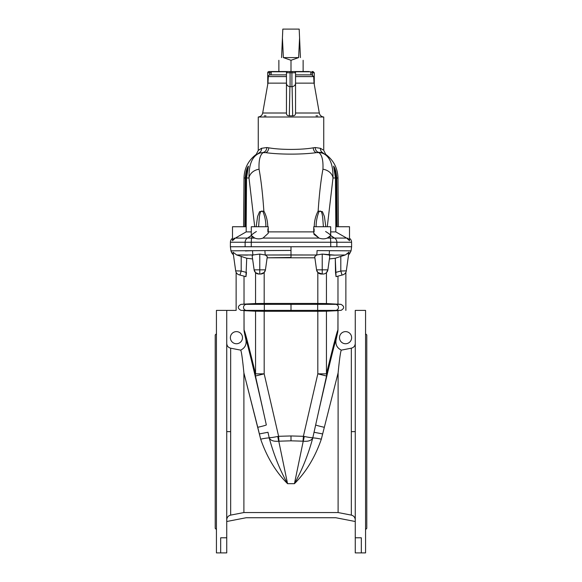<?xml version="1.0" encoding="UTF-8"?>
<svg xmlns="http://www.w3.org/2000/svg" width="582" height="582" viewBox="0 0 582 582"><rect width="100%" height="100%" fill="white"/><g stroke="black" fill="none" stroke-linecap="round" stroke-linejoin="round"><path stroke-width="0.87" d="M271.779 71.782L287.668 71.535L270.172 71.535A1.215 0.604 90 0 0 269.561 72.75L269.561 74.962L269.561 72.75L271.212 72.75L267.742 72.75A1.215 1.215 0 0 1 268.957 71.535L309.057 71.535M246.215 226.74L232.494 226.74L232.494 240.708L235.354 238.082L246.171 231.905L246.215 226.74L246.171 231.905L235.354 238.082L232.494 240.708L234.197 238.082L232.494 240.708L232.494 226.74L246.215 226.74M268.266 233.266L268.266 226.74L251.293 226.74L251.293 235.528L254.77 238.082C257.339 239.107 260.074 239.107 262.977 238.082L268.266 233.266L262.977 238.082L319.023 238.082L313.924 234.306M314.215 226.74L330.707 226.74L313.734 226.74L313.734 233.266L319.023 238.082C321.926 239.107 324.661 239.107 327.23 238.082C324.661 239.107 321.926 239.107 319.023 238.082L262.977 238.082C260.074 239.107 257.339 239.107 254.77 238.082L251.664 238.082A4.852 0.728 90 0 0 251.3 242.243L330.7 242.243A4.852 0.728 -90 0 0 330.336 238.082L327.23 238.082L330.561 235.695L329.907 236.445L330.336 238.082L329.907 236.445L327.23 238.082L334.526 238.082L330.707 235.528C330.43 234.786 328.735 233.447 325.614 231.505C328.735 233.447 330.43 234.786 330.707 235.528L330.707 226.74L330.561 235.695L334.534 238.082L346.646 238.082L349.506 240.708L349.506 226.74L349.506 240.708L347.803 238.082L349.506 240.708L346.646 238.082L334.534 238.082A4.852 4.663 90 0 1 336.869 242.243L351.586 242.243A4.852 4.852 0 0 0 349.506 238.3A4.852 4.852 0 0 1 351.586 242.243L336.862 242.243L336.891 246.746L351.623 246.746L351.586 242.243M250.966 250.697L291 250.435L291 246.746L245.109 246.746L245.138 242.243L230.414 242.243A4.852 4.852 0 0 1 232.494 238.3A4.852 4.852 0 0 0 230.414 242.243L245.131 242.243A4.852 4.663 -90 0 1 247.466 238.082L235.354 238.082L247.466 238.082L251.293 235.528C251.57 234.786 253.265 233.447 256.386 231.505C253.265 233.447 251.57 234.786 251.293 235.528L251.293 226.74L267.785 226.74M248.245 167.158L246.717 171.486L246.004 178.005L245.662 226.74L246.004 178.005L245.262 177.983L244.804 226.74L245.262 177.983L244.011 177.983L243.582 226.74L244.011 177.983L245.262 177.983C245.699 172.141 246.761 168.191 248.434 166.139C247.714 168.191 247.081 172.134 246.542 177.983L249.001 177.983C248.798 166.365 251.337 158.624 256.633 154.747L259.514 152.535C255.171 154.921 255.171 154.921 259.514 152.535A4.852 4.263 63.4 0 0 261.522 148.294L266.84 147.537L268.775 147.828C280.589 149.938 301.469 149.938 313.225 147.828L315.16 147.537L320.478 148.294C324.792 151.065 324.792 151.065 320.478 148.294L322.632 149.647M314.091 231.883L314.149 228.893M314.04 83.139L319.307 113.01L314.04 83.139L313.698 76.598L314.04 83.139L295.547 83.139L314.04 83.139M310.701 71.782L310.977 74.874L310.701 71.782L295.059 71.782L310.701 71.782M337.989 177.983L338.418 226.74L337.989 177.983L336.738 177.983L337.196 226.74L336.738 177.983L337.989 177.983C337.669 168.162 333.588 160.29 325.753 154.368L323.738 150.425L323.738 117.004L258.262 117.004L258.262 150.425L258.262 117.004L323.738 117.004A4.852 4.852 0 0 1 319.307 113.01L295.547 113.01L319.307 113.01A4.852 4.852 0 0 0 323.738 117.004M310.221 71.782L294.332 71.535A1.215 1.215 0 0 1 295.547 72.75L291.909 72.75L291.909 86.696L291.909 72.75L290.091 72.75L290.091 86.696L292.091 86.66C294.557 86.223 295.7 84.826 295.525 82.477C295.7 84.826 294.557 86.223 292.091 86.66L292.681 115.84L292.091 86.66L289.909 86.66L289.319 115.84L292.681 115.84C294.623 115.854 295.583 114.916 295.547 113.01L295.547 76.598L313.698 76.598L295.547 76.598L295.547 72.75L295.547 113.01C295.583 114.916 294.623 115.854 292.681 115.84L289.319 115.84C287.377 115.862 286.424 114.916 286.453 113.01L262.693 113.01L286.453 113.01L286.453 83.139L267.96 83.139L286.453 83.139L286.453 76.598L268.302 76.598A1.819 1.819 0 0 1 270.121 74.874L286.453 74.874L270.121 74.874A1.819 1.819 0 0 0 268.302 76.598L286.453 76.598L286.453 72.75L286.941 71.782L271.299 71.782L271.023 74.874M326.444 272.66L326.444 303.549L326.444 272.66L327.877 269.852L322.224 269.852L322.224 274.027L323.075 274.027A4.852 4.852 0 0 0 327.877 269.852A4.852 4.852 0 0 1 323.075 274.027L321.366 274.027L317.823 272.485L322.224 274.027L322.224 254.072L316.681 255.003L314.709 256.655L316.564 269.852L327.877 269.852L326.444 272.66L327.877 269.852L329.834 255.913L327.877 269.852A4.852 4.852 0 0 1 323.075 274.027M351.339 348.182L351.339 431.648L355.26 431.648L351.339 431.648L351.339 348.182L341.343 350.131C340.579 351.157 339.502 358.759 338.106 372.917L321.329 439.17L338.106 372.917L338.106 512.546L351.339 515.114L338.106 512.546L338.106 372.917C339.502 358.759 340.579 351.157 341.343 350.131L351.339 348.182C353.783 347.527 355.093 345.941 355.26 343.424C355.093 345.941 353.783 347.527 351.339 348.182M348.633 254.399C348.909 254.887 349.709 253.701 351.048 250.842L329.412 250.682A4.852 0.742 89.1 0 1 328.946 254.974A4.852 0.742 -90.9 0 0 329.412 250.682L317.037 250.602A4.852 0.48 90.2 0 1 316.681 255.003A4.852 0.48 -89.8 0 0 317.037 250.602L351.048 250.842L351.623 246.746L291 246.746L291 257.44L267.131 257.804L314.869 257.804L267.131 257.804L291 257.44L291 254.945L316.681 255.003L322.224 254.072L328.946 254.974L329.834 255.913L328.946 254.974L334.519 255.098L322.224 254.072L322.224 269.852L316.564 269.852L317.823 272.485L317.823 303.455L316.623 303.448L317.67 304.35L340.972 304.35L326.444 303.549L335.749 304.35A3.034 3.012 90 0 1 335.749 310.388L326.728 311.181L337.975 310.65L337.975 330.19L336.032 340.063C335.719 338.062 325.003 382.716 315.67 424.911L312.752 438.086A8.788 0.8 -167.6 0 1 321.329 439.17C315.08 457.205 306.117 472.038 294.448 483.671C301.934 470.416 308.031 455.219 312.752 438.086L312.854 437.591C311.734 440.465 308.525 441.665 303.222 441.2C308.525 441.665 311.734 440.465 312.854 437.591L326.524 376.008C333.457 346.901 337.182 332.322 337.691 332.264A10.003 10.003 -90 0 0 337.924 330.096C337.4 330.154 333.573 344.74 326.444 373.84A10.003 6.678 13.4 0 1 326.524 376.008L315.67 424.911C325.003 382.716 335.719 338.062 336.032 340.063L337.691 332.264C337.182 332.322 333.457 346.901 326.524 376.008L317.823 373.84L317.823 311.283L264.177 311.283L244.025 310.65L244.076 330.096A10.003 10.003 90 0 0 244.309 332.264C244.818 332.322 248.543 346.901 255.476 376.008A10.003 6.678 -13.4 0 1 255.556 373.84C248.427 344.74 244.6 330.154 244.076 330.096C244.6 330.154 248.427 344.74 255.556 373.84L255.556 311.188L255.556 373.84L264.177 373.84L264.177 311.283L264.177 373.84L278.618 436.304L291 435.954L291 440.821L303.011 441.178A7.581 0.371 -86.7 0 0 303.382 436.304L291 435.954L303.382 436.304L317.823 373.84L326.444 373.84C333.573 344.74 337.4 330.154 337.924 330.096L337.975 310.65L326.444 311.188L326.444 373.84L326.444 311.188L317.823 311.283L317.823 373.84L303.382 436.304A7.581 0.371 93.3 0 1 303.011 441.178L291 440.821L278.778 441.2C273.475 441.665 270.266 440.465 269.146 437.591C270.266 440.465 273.475 441.665 278.778 441.2L287.552 483.671C275.883 472.038 266.92 457.205 260.671 439.17L243.894 372.917L243.894 512.546L230.661 515.114L230.661 431.648L226.74 431.648L230.661 431.648L230.661 515.114L243.894 512.546L338.106 512.546L243.894 512.546L243.894 372.917C242.498 358.759 241.421 351.157 240.657 350.131L230.661 348.182L230.661 431.648L230.661 348.182L240.657 350.131C244.877 348.065 246.652 344.711 245.968 340.063C246.281 338.062 256.997 382.716 266.33 424.911L255.476 376.008C248.543 346.901 244.818 332.322 244.309 332.264L245.968 340.063L244.025 330.19L244.025 310.65L255.272 311.181L246.251 310.388A3.034 3.012 -90 0 1 246.251 304.35L255.556 303.549L255.556 272.66L254.123 269.852L259.776 269.852L259.776 274.027L260.634 274.027A4.852 4.852 0 0 0 265.436 269.852L259.776 269.852L259.776 254.072L253.054 254.974L252.166 255.913L254.123 269.852L252.166 255.913L253.054 254.974L236.685 254.967L246.724 258.233L252.588 258.946L246.724 258.233L252.588 258.946L246.724 258.233L245.946 276.654L239.231 274.857A4.852 4.852 0 0 1 235.681 270.848L233.062 252.232L235.681 270.848L241.195 271.037L241.195 256.407L236.685 254.967L233.062 252.232L236.685 254.967L253.054 254.974L259.776 254.072L259.776 269.852L265.436 269.852L264.177 272.485L265.436 269.852L264.177 272.485L260.634 274.027L258.925 274.027L255.556 272.66L254.123 269.852L255.556 272.66L255.556 303.549L264.177 303.455L264.177 272.485L260.634 274.027L264.177 272.485L264.177 303.455L291 303.448L291 310.388L317.67 310.388L317.67 304.35L291 304.35L317.67 304.35L316.623 303.448L291 303.448L317.823 303.455L317.823 272.485L316.564 269.852L317.823 272.485L316.564 269.852L314.709 256.655L316.681 255.003L265.319 255.003L267.291 256.655L265.319 255.003L259.776 254.072L265.319 255.003L291 254.945L291 250.435L264.963 250.602A4.852 0.48 89.8 0 0 265.319 255.003A4.852 0.48 -90.2 0 1 264.963 250.602L252.588 250.682A4.852 0.742 90.9 0 0 253.054 254.974A4.852 0.742 -89.1 0 1 252.588 250.682L247.648 250.857M226.74 519.879C226.915 517.354 228.224 515.768 230.661 515.114C228.224 515.768 226.915 517.354 226.74 519.879M337.887 330.125L337.924 330.096A10.003 10.003 90 0 1 337.691 332.264L337.924 330.096M311.828 71.535L313.043 71.535L311.828 71.535A1.215 0.604 90 0 1 312.439 72.75L310.788 72.75L312.439 72.75L312.439 74.962L312.439 72.75L314.258 72.75L312.439 72.75A1.215 0.604 -90 0 0 311.828 71.535M305.725 71.535L303.127 71.535L303.127 60.288M278.873 60.288L278.873 71.535L276.275 71.535M241.159 255.04L247.481 255.098M250.187 254.916L252.864 254.974M244.113 330.125L244.309 332.264A10.003 10.003 -90 0 1 244.076 330.096M258.917 274.027L256.8 273.533L258.917 274.027A4.852 4.852 0 0 1 254.123 269.852A4.852 4.852 0 0 0 258.925 274.027L260.634 274.027A4.852 4.852 0 0 0 265.436 269.852L267.291 256.655L265.436 269.852L264.177 272.485M246.63 250.915L245.422 250.988L246.63 250.915M226.74 310.424L226.74 552.9L220.673 552.9L226.74 552.9L226.74 310.402L236.132 310.402L236.132 272.318L236.132 310.402L226.74 310.424M215.216 522.134L215.216 431.648M226.74 310.402L216.431 310.402L216.431 552.9L220.673 552.9L220.673 537.79L226.74 537.79L220.673 537.79L220.673 552.9M216.431 333.741L215.216 334.956L215.216 528.347L216.431 529.562L216.431 552.82L216.431 355.871M243.247 310.584L246.251 310.388L241.028 310.388C237.449 308.373 237.449 306.358 241.028 304.35L255.272 303.557L243.247 304.153M246.135 517.74L335.865 517.74L246.135 517.74L226.74 521.508L246.135 517.74L335.865 517.74L355.26 521.508L335.865 517.74M247.044 250.893L247.663 250.857M230.952 250.842C231.694 253.039 232.502 254.218 233.367 254.399C233.091 254.887 232.291 253.701 230.952 250.842L251.468 250.675L230.952 250.842L230.377 246.746L245.109 246.746L230.377 246.746L230.414 242.243M348.938 252.122L346.319 270.848A4.852 4.852 0 0 1 342.769 274.857L336.054 276.654L335.276 258.233L329.412 258.946L335.276 258.233L329.412 258.946L335.276 258.233L345.315 254.967L333.595 255.134M355.26 552.9L355.26 310.424L355.26 537.79L361.327 537.79L355.26 537.79L355.26 552.9L361.327 552.9L355.26 552.9M366.784 341.168L366.784 431.648M361.327 552.9L361.327 537.79L361.327 552.9L365.569 552.9L365.569 310.402L355.26 310.402M365.569 529.562L366.784 528.347L366.784 334.956L365.569 333.741L365.569 310.475L365.569 507.431M338.753 304.153L340.972 304.35C344.551 306.358 344.551 308.373 340.972 310.388L335.749 310.388L338.753 310.584M345.868 272.318L345.868 310.402L345.868 272.318A4.852 4.852 0 0 0 346.319 270.848L348.938 252.232L345.315 254.967L340.805 256.407L340.805 271.037L346.319 270.848L340.805 271.037L340.805 256.407L335.276 258.233L335.516 272.456L340.805 271.037L342.056 275.046L342.769 274.857A4.852 4.852 0 0 0 346.319 270.848M347.76 253.505L347.119 254.05M260.671 439.17C266.92 457.205 275.883 472.038 287.552 483.671C280.066 470.416 273.969 455.219 269.248 438.086A8.788 0.8 -12.4 0 0 260.671 439.17A8.788 0.8 167.6 0 1 269.248 438.086L267.967 432.266L269.248 438.086C273.969 455.219 280.066 470.416 287.552 483.671L294.448 483.671L287.552 483.671L278.778 441.2C273.475 441.665 270.266 440.465 269.146 437.591C270.266 440.465 273.475 441.665 278.778 441.2A7.581 1.026 -99.4 0 1 277.76 436.471C272.587 437.519 269.713 437.897 269.146 437.591C269.713 437.897 272.587 437.519 277.76 436.471A7.581 1.026 80.6 0 0 278.778 441.2L291 440.821L291 435.954L278.618 436.304A7.581 0.371 86.7 0 0 278.989 441.178A7.581 0.371 -93.3 0 1 278.618 436.304L277.76 436.471L278.618 436.304L264.177 373.84L255.476 376.008L266.33 424.911C256.997 382.716 246.281 338.062 245.968 340.063C246.652 344.711 244.877 348.065 240.657 350.131C241.421 351.157 242.498 358.759 243.894 372.917L257.753 427.29A8.788 0.466 167.4 0 0 266.33 424.911A8.788 0.466 -12.6 0 1 257.753 427.29L259.383 433.925L267.967 432.266L259.383 433.925L260.671 439.17L259.383 433.925M246.484 272.456L245.946 276.654L246.724 258.233L241.195 256.407L241.195 271.037L246.484 272.456L241.195 271.037L235.681 270.848A4.852 4.852 0 0 0 239.231 274.857L239.944 275.046L241.195 271.037L239.944 275.046L245.946 276.654M244.025 276.144L244.025 304.088L244.025 276.144M303.222 441.2L294.448 483.671L303.222 441.2C308.525 441.665 311.734 440.465 312.854 437.591C311.734 440.465 308.525 441.665 303.222 441.2A7.581 1.026 -80.6 0 0 304.24 436.471A7.581 1.026 99.4 0 1 303.222 441.2M255.556 303.549L246.251 304.35L264.33 304.35L265.377 303.448L255.556 303.549M264.33 310.388L264.33 304.35L246.251 304.35A3.034 3.012 90 0 0 246.251 310.388L264.33 310.388L246.251 310.388L255.272 311.181L265.377 311.29L264.33 310.388L291 310.388L291 303.448L265.377 303.448L264.33 304.35L291 304.35L264.33 304.35L264.33 310.388L265.377 311.29L316.623 311.29L317.67 310.388L264.33 310.388M226.74 343.424C226.907 345.941 228.217 347.527 230.661 348.182C228.217 347.527 226.907 345.941 226.74 343.424M242.498 337.684A6.06 6.06 0 0 1 233.404 342.929A6.06 6.06 0 0 1 233.404 332.431A6.06 6.06 0 0 1 242.498 337.684A6.06 6.06 0 0 0 233.404 332.431A6.06 6.06 0 0 0 233.404 342.929A6.06 6.06 0 0 0 242.498 337.684M243.894 512.546L230.661 515.114M355.26 519.879C355.085 517.354 353.776 515.768 351.339 515.114L351.339 431.648L351.339 515.114C353.776 515.768 355.085 517.354 355.26 519.879M264.177 373.84L255.556 373.84A10.003 6.678 166.6 0 0 255.476 376.008L264.177 373.84M259.776 274.027L259.776 269.852L254.123 269.852M337.975 304.088L337.975 276.144L337.975 304.088M338.106 512.546L351.339 515.114M326.444 303.549L317.823 303.455M317.67 304.35L317.67 310.388L335.749 310.388A3.034 3.012 -90 0 0 335.749 304.35L317.67 304.35M326.444 311.188L335.749 310.388L317.67 310.388L316.623 311.29L326.444 311.188M336.032 340.063C335.348 344.711 337.123 348.065 341.343 350.131C337.123 348.065 335.348 344.711 336.032 340.063M339.502 337.684A6.06 6.06 0 0 1 348.596 332.431A6.06 6.06 0 0 1 348.596 342.929A6.06 6.06 0 0 1 339.502 337.684A6.06 6.06 0 0 0 348.596 342.929A6.06 6.06 0 0 0 348.596 332.431A6.06 6.06 0 0 0 339.502 337.684M312.854 437.591C312.287 437.897 309.413 437.519 304.24 436.471L303.382 436.304L304.24 436.471C309.413 437.519 312.287 437.897 312.854 437.591M326.444 373.84L317.823 373.84L326.524 376.008A10.003 6.678 -166.6 0 0 326.444 373.84M315.67 424.911A8.788 0.466 -167.4 0 0 324.247 427.29A8.788 0.466 12.6 0 1 315.67 424.911M314.033 432.266L322.617 433.925L314.033 432.266M321.329 439.17A8.788 0.8 12.4 0 0 312.752 438.086C308.031 455.219 301.934 470.416 294.448 483.671C306.117 472.038 315.08 457.205 321.329 439.17L322.617 433.925M335.516 272.456L336.054 276.654L342.056 275.046L340.805 271.037L335.516 272.456M316.564 269.852A4.852 4.852 0 0 0 321.366 274.027A4.852 4.852 0 0 1 316.564 269.852M317.823 272.485L321.366 274.027M345.315 254.967L348.938 252.232M265.894 226.74C265.894 221.495 264.941 216.511 263.035 211.775C260.3 208.938 259.572 215.536 259.288 217.559L258.604 226.74L259.288 217.559C259.572 215.536 260.3 208.938 263.035 211.775C264.941 216.511 265.894 221.495 265.894 226.74C265.894 221.495 264.941 216.511 263.035 211.775A2.423 0.713 -37.9 0 1 263.864 211.07C262.693 194.017 261.092 180.064 259.063 169.216C261.092 180.064 262.693 194.017 263.864 211.07C266.411 215.842 267.698 221.065 267.727 226.74C267.698 221.065 266.411 215.842 263.864 211.07L259.587 211.652L257.6 216.468L256.175 226.74L257.6 216.468L259.587 211.652L263.864 211.07C262.693 194.017 261.092 180.064 259.063 169.216A11.218 8.897 167.9 0 0 249.001 177.983L246.542 177.983L246.171 226.74L246.542 177.983C247.081 172.134 247.714 168.191 248.434 166.139C246.761 168.191 245.699 172.141 245.262 177.983L246.004 178.005L245.662 226.74M318.136 211.07A2.423 0.713 37.9 0 1 318.965 211.775C317.059 216.511 316.106 221.495 316.106 226.74C316.106 221.495 317.059 216.511 318.965 211.775A2.423 0.713 -142.1 0 0 318.136 211.07C319.307 194.017 320.908 180.064 322.937 169.216C320.908 180.064 319.307 194.017 318.136 211.07L322.413 211.652L324.4 216.468L325.825 226.74L324.4 216.468L322.413 211.652L318.136 211.07C315.59 215.842 314.302 221.065 314.273 226.74C314.302 221.065 315.59 215.842 318.136 211.07C319.307 194.017 320.908 180.064 322.937 169.216C323.337 160.414 321.992 154.877 318.892 152.622L316.412 152.622C302.698 154.616 279.367 154.623 265.588 152.622L263.108 152.622C260.008 154.877 258.663 160.414 259.063 169.216C258.663 160.414 260.008 154.877 263.108 152.622L265.588 152.622C279.367 154.623 302.698 154.616 316.412 152.622L318.892 152.622L316.412 152.622A4.852 3.281 83.3 0 1 313.225 147.828C301.469 149.938 280.589 149.938 268.775 147.828A4.852 3.281 -83.3 0 1 265.588 152.622L263.108 152.622A11.218 10.993 -139.2 0 0 256.633 154.747C251.337 158.624 248.798 166.365 249.001 177.983L254.72 226.74L249.001 177.983A11.218 8.897 -12.1 0 1 259.063 169.216M322.886 149.821L320.478 148.294A4.852 4.263 -63.4 0 0 322.486 152.535C326.829 154.921 326.829 154.921 322.486 152.535C326.829 154.921 326.829 154.921 322.486 152.535L322.523 152.549M336.338 226.74L335.996 178.005L336.738 177.983C336.301 172.141 335.239 168.191 333.566 166.139C334.286 168.191 334.919 172.134 335.458 177.983L335.829 226.74L335.458 177.983L332.999 177.983C333.202 166.365 330.663 158.624 325.367 154.747L322.486 152.535L325.367 154.747C330.663 158.624 333.202 166.365 332.999 177.983L335.458 177.983C334.919 172.134 334.286 168.191 333.566 166.139C335.239 168.191 336.301 172.141 336.738 177.983L335.996 178.005L335.239 171.29L333.617 166.161M295.547 72.75A1.215 1.215 0 0 0 294.332 71.535L291.909 71.535L291.909 72.75L295.547 72.75L295.059 71.782M313.698 76.598L311.879 74.874L295.547 74.874L310.977 74.874M261.413 148.359L259.201 149.763M258.262 150.425L261.522 148.294L258.262 150.425L256.247 154.368C248.412 160.29 244.331 168.162 244.011 177.983M322.486 152.535L318.63 152.331L322.486 152.535A4.852 4.263 116.6 0 1 320.478 148.294C324.792 151.065 324.792 151.065 320.478 148.294L315.16 147.537L313.225 147.828A4.852 3.281 -96.7 0 0 316.412 152.622L318.892 152.622C321.992 154.877 323.337 160.414 322.937 169.216A11.218 8.897 12.1 0 1 332.999 177.983L327.28 226.74L332.999 177.983A11.218 8.897 -167.9 0 0 322.937 169.216M267.909 231.883L267.851 228.893M245.138 242.243L245.109 246.746L330.743 246.746L330.714 242.243L251.286 242.243L251.257 246.746L251.286 242.243L245.138 242.243L251.3 242.243A4.852 0.728 -90 0 1 251.664 238.082L254.77 238.082L252.093 236.445L251.664 238.082L252.093 236.445L251.439 235.695L247.466 238.082L251.635 238.082A4.852 0.728 89.8 0 0 251.286 242.243A4.852 0.728 -90.2 0 1 251.635 238.082L247.474 238.082A4.852 4.663 90.7 0 0 245.138 242.243A4.852 4.663 -89.3 0 1 247.474 238.082L247.466 238.082A4.852 4.663 90 0 0 245.131 242.243L245.138 242.243M248.325 167.005L248.383 166.161M248.078 166.561L245.306 176.659M259.514 152.535C255.171 154.921 255.171 154.921 259.514 152.535L256.633 154.747A11.218 10.993 40.8 0 1 263.108 152.622L265.588 152.622A4.852 3.281 96.7 0 0 268.775 147.828L266.84 147.537A4.852 3.565 -82 0 1 263.37 152.331A4.852 3.565 98 0 0 266.84 147.537L261.522 148.294A4.852 4.263 -116.6 0 1 259.514 152.535M248.179 167.158L246.877 170.817M346.646 238.082L335.829 231.905L330.707 231.905L335.829 231.905L335.785 226.74L335.829 231.905L346.646 238.082M313.734 231.883L268.266 231.883L313.734 231.883M336.891 246.746L336.862 242.243A4.852 4.663 -90.7 0 0 334.526 238.082L330.336 238.082A4.852 0.728 90 0 1 330.7 242.243L330.743 246.746M318.965 211.775C321.701 208.938 322.428 215.536 322.712 217.559L323.396 226.74L322.712 217.559C322.428 215.536 321.701 208.938 318.965 211.775C317.059 216.511 316.106 221.495 316.106 226.74M336.134 197.4L335.996 178.005L336.134 197.4M325.367 154.747A11.218 10.993 139.2 0 0 318.892 152.622A11.218 10.993 -40.8 0 1 325.367 154.747M318.63 152.331A4.852 3.565 82 0 1 315.16 147.537A4.852 3.565 -98 0 0 318.63 152.331M336.862 242.243L330.714 242.243A4.852 0.728 -89.8 0 0 330.365 238.082A4.852 0.728 90.2 0 1 330.714 242.243L336.869 242.243A4.852 4.663 -90 0 0 334.534 238.082A4.852 4.663 89.3 0 1 336.862 242.243M333.755 167.158L335.283 171.486L335.996 178.005M349.506 226.74L335.785 226.74L349.506 226.74M251.293 231.905L246.171 231.905L251.293 231.905M263.864 211.07A2.423 0.713 142.1 0 0 263.035 211.775M246.15 226.74L246.521 177.983L248.259 167.245M289.319 115.84L289.909 86.66C287.45 86.231 286.308 84.834 286.475 82.477L286.453 113.01C286.424 114.916 287.377 115.862 289.319 115.84M290.091 86.696L290.091 72.75L286.453 72.75L286.475 82.477C286.308 84.834 287.45 86.231 289.909 86.66L290.091 86.696M291.909 72.75L291.909 71.535L290.091 71.535L290.091 72.75L291.909 72.75M290.091 72.75L290.091 71.535L287.668 71.535A1.215 1.215 0 0 0 286.453 72.75L290.091 72.75M286.941 71.782L286.453 72.75A1.215 1.215 0 0 1 287.668 71.535L286.941 71.782M265.981 115.84L264.301 115.84M317.699 115.84L316.019 115.84M268.957 71.535A1.215 1.215 0 0 0 267.742 72.75L269.561 72.75A1.215 0.604 -90 0 1 270.172 71.535L268.957 71.535M282.816 29.1L299.184 29.1L299.577 38.019L298.624 57.596L291 60.288L283.376 57.596L282.423 38.019L281.572 57.596C278.036 61.125 278.036 61.125 281.572 57.596C278.036 61.125 278.036 61.125 281.572 57.596L282.816 29.1L282.423 38.019L283.376 57.596L291 60.288L291 71.535L291 60.288L298.624 57.596L283.376 57.596L298.624 57.596L299.577 38.019L300.428 57.596C303.964 61.125 303.964 61.125 300.428 57.596L299.184 29.1L282.816 29.1M300.428 57.596C303.964 61.125 303.964 61.125 300.428 57.596M351.048 250.842L349.542 253.73M268.302 76.598L267.96 83.139L262.693 113.01C262.133 115.352 260.649 116.684 258.262 117.004M335.85 226.74L335.479 177.983L333.726 167.041M267.742 72.75L267.742 84.375M313.043 71.535L314.258 72.75L314.258 84.375"/></g></svg>
